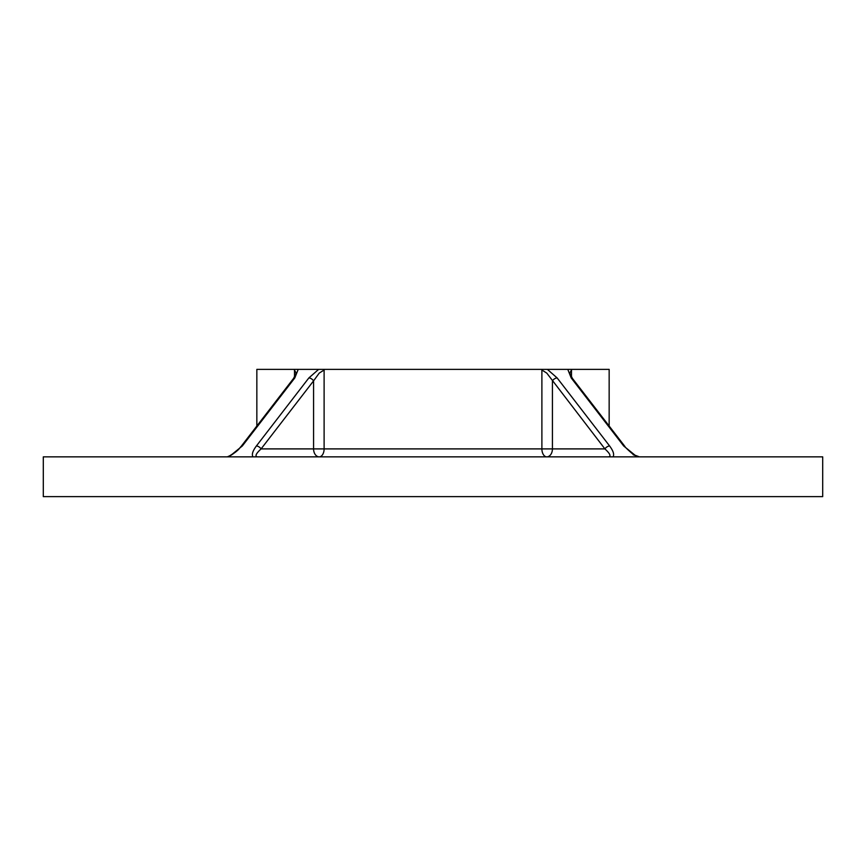 <?xml version="1.0" encoding="UTF-8"?>
<svg xmlns="http://www.w3.org/2000/svg" width="866" height="866" viewBox="0 0 866 866"><rect width="100%" height="100%" fill="white"/><g stroke="black" fill="none" stroke-linecap="round" stroke-linejoin="round"><path stroke-width="1.3" d="M256.379 445.979A3.973 2.068 37.6 0 1 258.274 446.477A3.973 2.068 37.6 0 1 261.088 448.902C255.892 453.697 254.701 456.35 257.516 456.858L252.969 456.858C251.551 454.607 252.688 450.97 256.379 445.979L308.859 377.933A3.973 2.068 37.6 0 1 310.764 378.431A3.973 2.068 37.6 0 1 313.579 380.867L261.088 448.902L313.579 448.902L313.579 380.867L319.197 373.138L324.111 370.009L324.111 448.902L313.579 448.902A7.956 5.629 -90 0 0 319.197 456.858A7.956 4.915 -90 0 0 324.111 448.902L541.889 448.902A7.956 4.915 -90 0 0 546.803 456.858A7.956 5.629 -90 0 0 552.421 448.902L541.889 448.902L541.889 370.009L541.272 369.371L609.155 369.371L609.155 426.029M547.355 369.371L557.141 377.933L609.621 445.979A3.973 2.068 142.4 0 0 607.726 446.477A3.973 2.068 142.4 0 0 604.912 448.902L546.803 373.138L541.889 370.009M557.141 377.933A3.973 2.068 142.4 0 0 555.236 378.431A3.973 2.068 142.4 0 0 552.421 380.867L552.421 448.902L604.912 448.902C610.108 453.697 611.299 456.35 608.484 456.858M433 456.858L822.7 456.858L822.7 496.629L43.3 496.629L43.3 456.858L433 456.858M638.274 456.858L637.062 456.858L623.682 445.979A3.973 2.068 -37.6 0 1 624.927 446.477L572.448 378.431L569.774 373.138L571.484 370.009L571.484 377.089M298.218 369.371L294.808 377.933A3.973 2.068 -142.4 0 0 293.552 378.431L296.226 373.138L294.039 369.371L541.272 369.371M294.808 377.933L242.318 445.979A3.973 2.068 -142.4 0 0 241.073 446.477L256.845 426.029L256.845 369.371L294.039 369.371M324.728 369.371L324.111 370.009M571.961 369.371L571.484 370.009M571.506 369.371L569.038 369.371M638.621 456.761L633.198 454.769M623.682 445.979L571.192 377.933A3.973 2.068 -37.6 0 1 572.448 378.431M293.552 378.431L241.073 446.477C238.789 448.75 240.218 448.967 231.244 455.148L227.661 456.696M294.516 377.089L294.516 370.009M609.621 445.979C613.312 450.97 614.449 454.607 613.031 456.858M571.192 377.933L567.782 369.371M308.859 377.933L318.645 369.371M242.318 445.979L228.938 456.858M639.422 456.858L634.637 455.083C634.064 455.613 624.029 446.401 624.927 446.477M228.895 456.295L235.747 451.976M237.219 450.677L238.074 449.855M239.092 448.805L240.759 446.878"/></g></svg>
